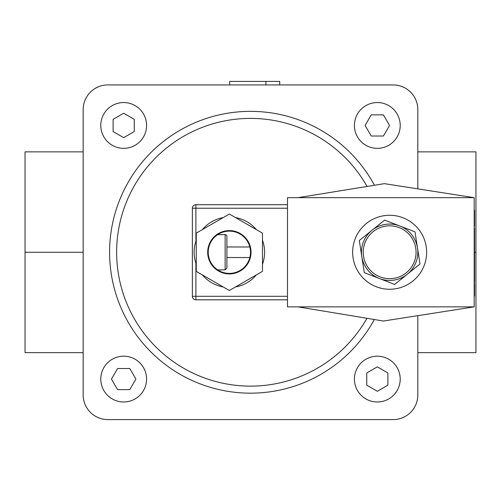 <?xml version="1.0" encoding="UTF-8"?>
<svg xmlns="http://www.w3.org/2000/svg" width="501" height="501" viewBox="0 0 501 501"><rect width="100%" height="100%" fill="white"/><g stroke="black" fill="none" stroke-linecap="round" stroke-linejoin="round"><path stroke-width="0.75" d="M417.828 109.594L417.828 188.864L417.828 109.594A24.662 24.662 0 0 0 393.166 84.932L107.834 84.932A24.662 24.662 0 0 0 83.172 109.594L83.172 394.926A24.662 24.662 0 0 0 107.834 419.587L393.166 419.587A24.662 24.662 0 0 0 417.828 394.926L417.828 315.661M374.46 185.264A140.906 140.906 0 0 0 161.015 143.418A140.906 140.906 0 0 0 160.796 360.927A140.906 140.906 0 0 0 374.322 319.513M279.721 84.932L279.721 81.412L265.925 81.412L265.925 84.932M229.69 84.932L229.69 81.412L265.925 81.412M83.172 352.654L25.05 352.654L25.05 151.866L83.172 151.866M417.828 151.866L475.95 151.866L475.95 352.654L417.828 352.654M83.172 252.26L25.05 252.26M474.541 252.26L475.95 252.26M383.415 114.879L389.521 125.444L383.415 136.015L371.216 136.015L365.11 125.444L371.216 114.879L383.415 114.879M377.316 102.548A22.896 22.896 0 0 0 354.42 125.444A22.896 22.896 0 0 0 377.316 148.346A22.896 22.896 0 0 0 400.211 125.444A22.896 22.896 0 0 0 377.316 102.548M113.113 119.344L123.684 113.245L134.255 119.344L134.255 131.55L123.684 137.65L113.113 131.55L113.12 119.344M100.789 125.444A22.896 22.896 0 0 0 123.684 148.346A22.896 22.896 0 0 0 146.58 125.444A22.896 22.896 0 0 0 123.684 102.548A22.896 22.896 0 0 0 100.789 125.444M117.585 389.646L111.479 379.075L117.585 368.511L129.784 368.511L135.89 379.075L129.784 389.646L117.585 389.646M123.684 401.977A22.896 22.896 0 0 0 146.58 379.075A22.896 22.896 0 0 0 123.684 356.18A22.896 22.896 0 0 0 100.789 379.075A22.896 22.896 0 0 0 123.684 401.977M83.172 109.594L83.172 394.926M387.887 385.181L377.316 391.281L366.745 385.181L366.745 372.976L377.316 366.876L387.887 372.976L387.887 385.181M400.211 379.075A22.896 22.896 0 0 0 377.316 356.18A22.896 22.896 0 0 0 354.42 379.075A22.896 22.896 0 0 0 377.316 401.977A22.896 22.896 0 0 0 400.211 379.075M107.834 419.587L393.166 419.587M393.166 84.932L107.834 84.932M474.19 295.934L474.541 295.934L474.541 283.347L474.19 283.347M474.19 210.282L474.541 210.282L474.541 226.314L474.19 226.314M474.19 220.54L474.541 220.54M474.19 216.056L474.541 216.056M474.19 258.929L474.541 258.929L474.541 282.42L474.19 282.42M474.19 248.12L474.541 248.12L474.541 258.929M474.19 244.92L474.541 244.92L474.541 248.12M474.19 229.095L474.541 229.095L474.541 244.92M474.19 227.955L474.541 227.955L474.541 229.095M474.19 306.863L383.447 321.028L298.057 306.863L474.19 306.863L474.19 197.657L298.057 197.657L384.405 183.648L474.19 197.663M298.057 197.657L287.486 197.657L287.486 306.863L298.057 306.863M229.364 231.124A21.136 21.136 0 0 1 247.669 262.831A21.136 21.136 0 0 1 211.059 262.831A21.136 21.136 0 0 1 229.364 231.124M223.214 217.578A35.227 35.227 0 0 0 202.398 229.596M196.254 240.242A35.227 35.227 0 0 0 196.254 264.277M202.398 274.93A35.227 35.227 0 0 0 223.214 286.948M235.514 286.948A35.227 35.227 0 0 0 256.33 274.93M262.48 264.277A35.227 35.227 0 0 0 262.48 240.242M256.33 229.596A35.227 35.227 0 0 0 235.514 217.578M226.897 268.116L226.897 236.409A1.76 1.76 0 0 0 225.137 234.65L225.137 269.876L226.897 268.116M192.378 296.298A3.52 3.52 0 0 0 195.897 299.817L195.897 296.298L192.378 296.298L192.378 208.228L195.897 208.228L195.897 204.709A3.52 3.52 0 0 0 192.378 208.228M195.897 299.817L287.486 299.817L195.897 299.817M287.486 204.709L195.897 204.709M218.53 233.497A21.662 21.662 0 0 1 251.026 252.26A21.662 21.662 0 0 1 218.53 271.022A21.662 21.662 0 0 1 218.53 233.497M262.48 233.147L229.364 214.027L196.254 233.147L196.254 271.379L229.364 290.499L262.48 271.379L262.48 233.147M249.83 257.545L226.897 257.545M359.298 240.518L371.967 230.31A28.181 28.181 0 0 0 361.797 256.593L359.298 240.518M379.476 278.543L364.302 272.669L361.797 256.593A28.181 28.181 0 0 0 407.319 274.21L394.65 284.418L379.476 278.543M384.643 220.108L399.817 225.982A28.181 28.181 0 0 0 371.967 230.31L384.643 220.108M414.991 231.85L417.49 247.926A28.181 28.181 0 0 0 399.817 225.982L414.991 231.85M417.49 247.926L419.995 264.008L407.319 274.21A28.181 28.181 0 0 0 417.49 247.926M393.705 278.368A26.421 26.421 0 0 0 415.749 248.202A26.421 26.421 0 0 0 385.582 226.158A26.421 26.421 0 0 0 363.538 256.324A26.421 26.421 0 0 0 393.705 278.368M352.654 252.26A36.986 36.986 0 0 1 408.14 220.227A36.986 36.986 0 0 1 408.14 284.292A36.986 36.986 0 0 1 352.654 252.26M366.945 318.292A133.861 133.861 0 0 1 164.654 354.971A133.861 133.861 0 0 1 164.854 149.386A133.861 133.861 0 0 1 367.07 186.46M474.19 289.296L474.541 289.296M287.486 296.298L195.897 296.298L195.897 263.263M195.897 241.263L195.897 208.228L287.486 208.228M474.19 232.001L474.541 232.001M474.19 279.07L474.541 279.07M217.678 269.876L225.137 269.876M217.678 234.65L225.137 234.65M226.897 246.98L249.83 246.98"/></g></svg>
